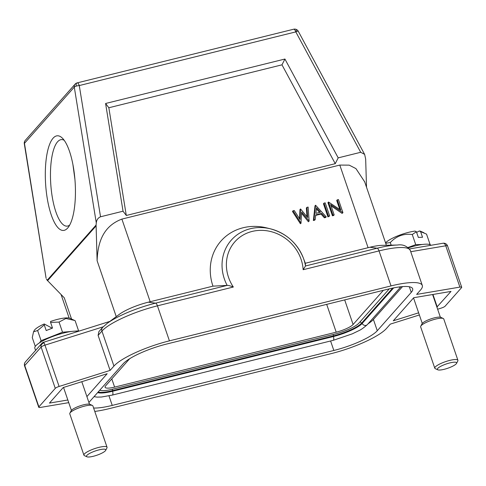 <?xml version="1.0" encoding="UTF-8"?>
<svg xmlns="http://www.w3.org/2000/svg" width="486" height="486" viewBox="0 0 486 486"><rect width="100%" height="100%" fill="white"/><g stroke="black" fill="none" stroke-linecap="round" stroke-linejoin="round"><path stroke-width="0.73" d="M40.927 346.087A4.07 3.694 41.5 0 0 41.128 347.059A4.07 0.905 -18.9 0 1 44.961 345.145A4.07 0.443 -107.5 0 0 44.013 342.782A4.07 0.443 -107.5 0 0 43.6 342.259A4.07 4.07 0 0 0 41.778 343.438L41.778 343.438A4.07 3.694 41.5 0 0 40.927 346.087A4.07 3.432 -27.3 0 1 44.013 342.782M110.097 370.405L113.931 366.08A46.82 10.406 161.1 0 1 169.426 340.85L157.44 305.834A4.07 1.446 -103.9 0 0 155.532 303.155A44.262 9.835 161.1 0 0 106.999 323.524L102.589 327.449L98.901 331.616L98.111 335.389L110.097 370.405L59.104 386.455A4.07 0.905 161.1 0 0 55.27 388.369L38.892 406.861L24.75 365.545A4.07 3.694 -138.5 0 1 25.393 361.93L41.778 343.438M94.776 411.429A46.82 10.406 161.1 0 0 109.405 408.598L331.009 353.668A46.82 10.406 161.1 0 0 386.504 328.439L390.337 324.113L419.375 314.977M437.631 309.23L441.331 308.063A4.07 0.905 161.1 0 0 445.158 306.15L461.542 287.657A4.07 0.905 161.1 0 0 461.7 287.256A4.07 0.905 161.1 0 0 459.896 287.105L416.648 294.413L420.475 290.087A46.82 10.406 161.1 0 0 422.298 285.452A46.82 10.406 161.1 0 0 391.023 285.92L169.426 340.85M38.892 406.861A4.07 0.905 161.1 0 0 38.734 407.262A4.07 0.905 161.1 0 0 40.538 407.414L68.745 402.645M436.896 307.073L451.002 291.418L413.714 297.724L393.265 320.809L418.634 312.82M88.908 402.469A36.644 8.147 -18.9 0 1 89.187 402.141L123.165 363.789A36.644 8.147 -18.9 0 1 166.595 344.045L388.193 289.115A36.644 8.147 -18.9 0 1 412.669 288.751A36.644 8.147 -18.9 0 1 411.241 292.378L377.27 330.729A36.644 8.147 -18.9 0 1 333.839 350.473L112.236 405.403A36.644 8.147 -18.9 0 1 93.61 408.027M86.897 396.594L107.169 373.71L63.204 387.549L49.426 403.101L67.833 399.99M391.023 285.92L379.037 250.904L303.143 269.718L305.512 265.976L305.299 263.266L369.937 247.24A26.463 5.881 -18.9 0 1 382.063 245.339L397.414 245.035A44.262 9.835 161.1 0 0 377.13 248.218A4.07 1.446 76.1 0 1 379.037 250.904A46.82 10.406 -18.9 0 1 410.312 250.442C407.086 245.977 402.785 244.179 397.414 245.035M106.999 323.524L119.313 314.357A26.463 5.881 -18.9 0 1 148.333 302.177L212.965 286.151A50.89 46.2 -138.5 0 1 266.583 227.879L270.489 228.839A43.776 39.737 41.5 0 0 270.489 228.839A43.776 39.737 41.5 0 0 250.223 228.754A43.776 39.737 41.5 0 0 224.374 278.964A43.776 39.737 41.5 0 0 227.15 285.397C228.165 285.27 230.224 285.811 233.335 287.026L157.44 305.834A46.82 10.406 -18.9 0 0 101.939 331.063L113.931 366.08M364.664 181.813L355.934 168.593L349.221 165.149L339.799 165.076L121.895 219.095C103.627 226.014 97.783 241.578 97.115 260.739L96.082 225.054L47.191 280.246L64.273 297.809L71.539 319.041M46.049 277.98L24.458 143.334L74.285 87.091L96.289 222.904L96.082 225.054M47.191 280.246L46.462 279.152M366.523 187.25L365.666 159.11L364.646 154.378L360.697 152.288L295.804 31.888A4.07 0.638 -28.3 0 1 298.258 31.232A4.07 4.07 0 0 0 293.69 29.215L293.69 29.215A4.07 1.446 76.1 0 1 295.804 31.888A4.07 0.529 -64.9 0 0 296.399 29.476M445.012 243.407A4.07 4.07 0 0 0 443.025 243.249A4.07 2.357 80.4 0 1 445.753 245.795A4.07 0.905 -18.9 0 1 447.327 245.758A4.07 0.905 -18.9 0 1 447.557 245.946A4.07 4.07 0 0 0 445.012 243.407A4.07 3.815 108.7 0 1 447.327 245.758M369.937 247.24L377.13 248.218L305.512 265.976A43.776 39.737 41.5 0 0 303.793 259.275A43.776 39.737 41.5 0 0 303.294 257.902L304.722 261.662A50.89 46.2 -138.5 0 1 305.299 263.266M212.965 286.151L227.15 285.397L155.532 303.155L148.333 302.177M96.289 222.904C96.58 219.945 97.996 217.904 100.535 216.78L123.037 211.203L126.293 215.468L335.249 163.673L338.195 157.865L360.697 152.288M328.493 202.012L327.928 202.65L332.43 215.796L333.59 215.511L334.155 214.867L330.62 204.545L342.94 212.692L338.438 199.546L337.278 199.837L340.82 210.183L328.493 202.012L332.995 215.158L334.155 214.867M342.94 212.692L342.108 213.397L331.081 205.882M337.278 199.837L336.713 200.475L339.799 209.484M324.022 203.124L323.457 203.762L327.953 216.908L329.684 215.978L325.183 202.832L324.022 203.124L328.524 216.264L329.684 215.978M315.201 219.569L314.636 220.207L313.373 220.523L315.001 205.857L315.572 205.22L313.938 219.879L315.201 219.569L315.73 214.867L321.586 213.415L324.94 217.151L326.203 216.841L315.572 205.22M315.669 215.383L321.021 214.053L321.586 213.415M326.203 216.841L325.638 217.479L324.375 217.795L321.021 214.053M301.138 223.056L300.403 223.736L292.463 211.44L293.028 210.803L300.968 223.098L301.63 212.024L309.126 221.075L308.112 207.066L306.927 207.358L307.662 217.564L300.524 208.95L300.062 219.52L294.23 210.505L293.028 210.803M309.126 221.075L308.397 221.756L301.575 213.299M306.988 216.726L306.362 207.996L306.927 207.358M299.558 218.743L299.953 209.588L300.524 208.95M332.43 215.796L332.995 215.158M342.108 213.397L342.679 212.759M327.953 216.908L328.524 216.264M324.375 217.795L324.94 217.151M313.373 220.523L313.938 219.879M315.894 213.36L316.514 207.759L320.517 212.218L315.894 213.36M319.581 212.449L316.392 208.895M300.403 223.736L300.968 223.098M308.397 221.756L308.962 221.118M67.651 228.062A47.434 14.787 86.3 0 1 47.178 198.015A47.434 14.787 86.3 0 1 53.096 138.182A47.434 14.787 86.3 0 1 62.323 138.091A47.434 14.787 86.3 0 1 75.13 182.165A47.434 14.787 86.3 0 1 68.101 227.521A47.434 14.787 86.3 0 1 67.651 228.062M46.091 278.241L24.3 143.734A4.07 1.142 -9.2 0 1 24.458 143.334A4.07 3.694 -138.5 0 1 24.962 140.794A4.07 3.694 -138.5 0 1 25.272 140.387A4.07 4.07 0 0 0 24.895 140.885A4.07 1.689 32.7 0 1 24.962 140.794M293.69 29.215L77.165 82.887A4.07 4.07 0 0 0 75.099 84.139A4.07 3.694 41.5 0 0 74.285 87.091A4.07 1.142 -9.2 0 1 76.217 86.113A4.07 1.142 -9.2 0 1 79.279 85.56A4.07 1.446 -103.9 0 0 77.165 82.887A4.07 1.446 -103.9 0 0 77.074 82.918A4.07 1.713 73 0 0 76.952 82.948A4.07 1.713 73 0 0 76.217 86.113M338.195 157.865L284.924 59.031L105.59 103.488L123.037 211.203M126.293 215.468L108.84 107.752L281.977 64.832L335.249 163.673M281.977 64.832L284.924 59.031M108.84 107.752L105.59 103.488M69.674 225.091A43.363 13.517 86.3 0 1 67.032 226.142A43.363 13.517 86.3 0 1 51.316 190.196A43.363 13.517 86.3 0 1 57.579 141.791A43.363 13.517 86.3 0 1 61.436 139.597A43.363 13.517 86.3 0 1 64.195 140.302M72.93 164.633L74.905 179.213M129.683 358.704L105.644 385.835A14.252 3.165 -18.9 0 0 105.091 387.251A14.252 3.165 -18.9 0 0 114.611 387.105L111.798 378.892M383.387 290.306L353.103 324.496A14.252 3.165 -18.9 0 1 336.209 332.175L114.611 387.105M389.292 288.848L359.008 323.032A20.764 4.617 161.1 0 1 334.398 334.222L112.795 389.152A20.764 4.617 161.1 0 1 99.788 390.179M402.523 286.6L373.412 319.46A36.644 8.147 161.1 0 1 368.078 323.791M408.55 247.775A24.021 5.34 -18.9 0 1 430.942 245.29M408.501 247.732A18.93 4.21 -18.9 0 1 413.057 246.438M429.727 244.555L430.013 244.27L428.652 244.306M422.401 244.476L415.737 244.658L408.155 247.441M430.013 244.27L426.538 234.124L420.603 231.628L422.534 237.271L418.331 237.387L416.399 231.743L412.262 234.513L415.737 244.658M420.603 231.628L419.327 230.984L416.63 232.411M416.399 231.743L415.123 231.099A19.44 4.319 -18.9 0 0 385.568 242.879M385.696 243.249L390.288 242.563C396.339 236.087 403.666 233.401 412.262 234.513M390.288 242.563L391.175 245.157M419.327 230.984A19.44 4.319 -18.9 0 1 420.87 231.36L423.986 232.788M35.587 350.424L34.828 348.201A24.021 5.34 -18.9 0 1 51.783 336.841A24.021 5.34 -18.9 0 1 78.216 331.361M49.59 337.727A18.93 4.21 -18.9 0 1 52.184 336.646A18.93 4.21 -18.9 0 1 62.19 333.408M71.825 331.416L62.518 332.217L41.091 340.68L39.439 342.867M78.197 331.355L78.592 330.832L74.759 331.166M62.518 332.217L59.049 322.072L50.587 322.418L52.518 328.068L46.206 330.559L44.275 324.915L37.622 330.535L41.091 340.68M59.049 322.072L65.865 318.5L74.565 320.426L69.996 318.336A19.44 4.319 -18.9 0 0 50.526 321.477L50.587 322.418M44.275 324.915L44.22 323.968L52.184 328.202M35.284 346.427L32.264 337.612L33.564 331.786L37.622 330.535M33.564 331.786L34.184 330.602A19.44 4.319 -18.9 0 1 44.22 323.968M74.565 320.426L75.123 320.687L78.592 330.832M437.23 306.97L432.953 294.473M434.794 368.194L420.651 326.884A12.217 2.716 -18.9 0 1 420.755 326.191L422.024 323.767A10.176 2.26 -18.9 0 1 428.986 319.581A10.176 2.26 -18.9 0 1 438.986 317.121A10.176 2.26 -18.9 0 1 440.778 317.346L443.262 318.488A12.217 2.716 -18.9 0 1 443.767 318.968L457.909 360.278A12.217 2.716 161.1 0 0 455.254 359.525A12.217 2.716 161.1 0 0 441.999 362.993A12.217 2.716 161.1 0 0 434.794 368.194A12.217 2.716 161.1 0 0 435.304 368.674L437.789 369.81A10.176 2.26 161.1 0 0 439.575 370.04A10.176 2.26 161.1 0 0 449.574 367.58A10.176 2.26 161.1 0 0 456.536 363.388A10.176 2.26 161.1 0 0 454.416 362.185A10.176 2.26 161.1 0 0 442.363 365.521A10.176 2.26 161.1 0 0 437.789 369.81M420.755 326.191A12.217 2.716 -18.9 0 1 429.114 321.167A12.217 2.716 -18.9 0 1 441.112 318.215A12.217 2.716 -18.9 0 1 443.262 318.488M456.536 363.388L457.806 360.97A12.217 2.716 161.1 0 0 457.909 360.278M83.926 455.169L69.784 413.853A12.217 2.716 -18.9 0 1 69.887 413.167L71.156 410.743A10.176 2.26 -18.9 0 1 78.015 406.6A10.176 2.26 -18.9 0 1 89.904 404.322L92.389 405.464A12.217 2.716 -18.9 0 1 92.899 405.944L107.041 447.254A12.217 2.716 161.1 0 0 92.267 449.501A12.217 2.716 161.1 0 0 83.926 455.169A12.217 2.716 161.1 0 0 84.436 455.649L86.921 456.785A10.176 2.26 161.1 0 0 98.81 454.513A10.176 2.26 161.1 0 0 105.669 450.364A10.176 2.26 161.1 0 0 93.446 451.664A10.176 2.26 161.1 0 0 86.921 456.785M69.887 413.167A12.217 2.716 -18.9 0 1 78.124 408.191A12.217 2.716 -18.9 0 1 92.389 405.464M105.669 450.364L106.938 447.946A12.217 2.716 161.1 0 0 107.041 447.254M59.104 386.455L44.961 345.145L103.172 326.817M38.734 407.262L24.592 365.952A4.07 0.905 -18.9 0 1 24.75 365.545L41.128 347.059L55.27 388.369M410.749 251.712L445.753 245.795L459.896 287.105M303.143 269.718A39.992 36.304 41.5 0 0 252.167 231.427A39.992 36.304 41.5 0 0 233.335 287.026M98.111 335.389L101.939 331.063A4.07 3.694 41.5 0 1 102.589 327.449M47.555 280.689L96.052 225.941M97.115 260.739L116.251 316.635M303.294 257.902A43.776 39.737 41.5 0 0 303.294 257.89A43.776 39.737 41.5 0 0 270.502 228.845C286.139 233.213 297.067 242.897 303.294 257.89M150.18 301.715L121.895 219.095M339.799 165.076L368.09 247.702M24.822 141.031A4.07 1.689 32.7 0 1 24.895 140.885A4.07 4.07 0 0 0 24.3 143.734M295.804 31.888L79.279 85.56L100.535 216.78M326.689 304.358L336.209 332.175M333.232 334.508A2.849 1.015 76.1 0 1 333.353 335.899L112.491 390.647A23.929 5.322 -18.9 0 1 98.123 392.056M400.889 286.752L367.428 324.527A3.256 2.959 -138.5 0 1 362.179 323.445A0.814 0.741 41.5 0 0 361.718 323.008A23.929 5.322 -18.9 0 1 333.353 335.899L333.439 336.512L112.576 391.26L112.491 390.647A2.849 1.015 -103.9 0 0 112.369 389.256M392.639 288.095L361.718 323.008A2.849 2.588 -138.5 0 1 360.205 321.677M94.059 396.643L96.957 397.117L101.489 397.019L112.339 395.082A3.256 1.16 -103.9 0 0 112.576 391.26A24.245 5.389 -18.9 0 1 97.668 392.573M112.339 395.082L333.202 340.334A3.256 1.16 76.1 0 0 333.439 336.512A24.245 5.389 -18.9 0 0 362.179 323.445L393.684 287.882M398.599 287.038A3.256 2.959 41.5 0 0 400.628 286.776M409.321 286.758L411.241 292.378M377.27 330.729L373.412 319.46M330.589 340.984L333.839 350.473M112.236 405.403L108.967 395.853M353.103 324.496L344.677 299.898M109.842 321.404L43.6 342.259M461.7 287.256L447.557 245.946M422.298 285.452L410.312 250.442M61.072 294.534L69.133 318.069M443.025 243.249L409.54 248.911M364.555 181.491L386.382 245.248M75.099 84.139L25.272 140.387M364.433 154.019L298.258 31.232M367.428 324.527C363.82 327.746 360.904 329.824 358.68 330.753L352.265 333.852L333.202 340.334M25.393 361.93A4.07 4.07 0 0 0 24.592 365.952M413.537 297.924L422.261 323.415M432.601 294.528L440.371 317.218M63.538 387.445L71.393 410.391M81.8 381.698L89.497 404.194"/></g></svg>

